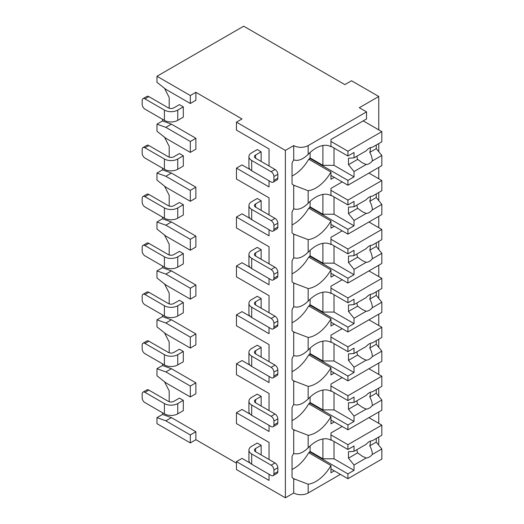 <?xml version="1.0" encoding="UTF-8"?>
<svg xmlns="http://www.w3.org/2000/svg" width="524" height="524" viewBox="0 0 524 524"><rect width="100%" height="100%" fill="white"/><g stroke="black" fill="none" stroke-linecap="round" stroke-linejoin="round"><path stroke-width="0.79" d="M250.203 463.118L242.016 458.389L236.455 461.598L236.455 469.556L285.377 497.8L293.715 492.986A10.218 5.902 0 0 0 308.164 492.986L340.41 474.371M378.04 444.3L378.767 443.88L378.767 437.042M190.317 442.918L190.317 434.959L165.859 420.838L156.964 417.628L156.964 423.661L190.317 442.918L195.878 439.708L236.455 463.137M242.016 118.955L236.455 122.164L285.377 150.408L293.715 145.593A10.218 5.902 0 0 0 308.164 145.593L366.538 111.894L359.307 107.721L378.767 96.488L351.525 80.761L344.858 84.613L243.686 26.2L156.964 76.268L190.317 95.525L195.878 92.316L242.016 118.955M269.035 148.927L269.035 166.003L269.035 148.927L236.455 130.122L236.455 122.164M250.203 169.638L242.016 164.909L236.455 168.119L236.455 179.031L269.035 197.843L269.035 214.919L269.035 197.843M250.203 218.554L242.016 213.825L236.455 217.034L236.455 227.947L269.035 246.752L269.035 263.827L269.035 246.752M250.203 267.463L242.016 262.74L236.455 265.95L236.455 276.862L269.035 295.667L269.035 312.743L269.035 295.667M250.203 316.378L242.016 311.649L236.455 314.858L236.455 325.771L269.035 344.582L269.035 361.652L269.035 344.582M250.203 365.287L242.016 360.564L236.455 363.774L236.455 374.686L269.035 393.491L269.035 410.567L269.035 393.491M250.203 414.202L242.016 409.473L236.455 412.683L236.455 423.595L269.035 442.407L269.035 459.476L269.035 442.407M156.964 76.268L156.964 82.301L165.859 89.362L190.317 103.483L195.878 100.274L195.878 92.316M269.035 474.24L269.035 480.403L236.455 461.598M269.035 425.331L269.035 431.494L236.455 412.683M269.035 376.415L269.035 382.579L236.455 363.774M269.035 327.507L269.035 333.67L236.455 314.858M269.035 278.591L269.035 284.755L236.455 265.95M269.035 229.682L269.035 235.839L236.455 217.034M269.035 180.767L269.035 186.93L236.455 168.119M285.377 497.8L285.377 150.408M169.193 401.712L169.193 390.924L164.503 381.76M190.317 396.956L190.317 386.044L165.859 371.922L156.964 368.713L156.964 375.774L165.859 382.834L190.317 396.956L195.878 393.747L195.878 382.834L171.413 368.713L162.525 365.503L162.525 363.839M169.193 352.796L169.193 342.015L164.503 332.845M190.317 348.047L190.317 337.135L165.859 323.013L156.964 319.804L156.964 326.865L165.859 333.926L190.317 348.047L195.878 344.838L195.878 333.926L171.413 319.804L162.525 316.594L162.525 314.924M169.193 303.881L169.193 293.099L164.503 283.936M190.317 299.132L190.317 288.22L165.859 274.098L156.964 270.888L156.964 277.949L165.859 285.01L190.317 299.132L195.878 295.922L195.878 285.01L171.413 270.888L162.525 267.679L162.525 266.009M169.193 254.972L169.193 244.191L164.503 235.021M190.317 250.223L190.317 239.311L165.859 225.189L156.964 221.98L156.964 229.04L165.859 236.101L190.317 250.223L195.878 247.014L195.878 236.101L171.413 221.98L162.525 218.77L162.525 217.1M169.193 206.056L169.193 195.275L164.503 186.112M190.317 201.308L190.317 190.395L165.859 176.274L156.964 173.064L156.964 180.125L165.859 187.186L190.317 201.308L195.878 198.098L195.878 187.186L171.413 173.064L162.525 169.855L162.525 168.184M169.193 157.148L169.193 146.36L164.503 137.196M190.317 152.399L190.317 141.487L165.859 127.365L156.964 124.155L156.964 131.216L165.859 138.277L190.317 152.399L195.878 149.189L195.878 138.277L171.413 124.155L162.525 120.946L162.525 119.276M169.193 108.232L169.193 97.451L164.503 88.287M195.878 439.708L195.878 431.75L171.413 417.628L162.525 414.419L162.525 412.748M261.135 161.444L261.135 151.816L257.245 149.569L251.69 152.779A9.432 5.45 0 0 0 248.926 156.63A9.432 5.45 0 0 0 251.69 160.482L251.69 170.752L271.144 181.985A3.93 2.266 -120 0 0 273.109 182.182A3.93 2.266 -120 0 0 273.921 180.38L273.921 176.529A3.93 2.266 -120 0 0 271.144 171.715L251.69 160.482M183.315 106.883L179.424 104.636L173.863 107.846A3.93 2.266 180 0 1 168.302 107.846L148.849 96.612A3.93 2.266 60 0 0 146.884 96.423L142.993 98.669A3.93 2.266 -120 0 0 142.174 100.464L142.174 104.315A3.93 2.266 -120 0 0 144.958 109.13L164.412 120.363L164.412 110.092A9.432 5.45 0 0 0 177.754 110.092L183.315 106.883L183.315 117.153L177.754 120.363A9.432 5.45 180 0 1 164.412 120.363M261.135 210.36L261.135 200.731L257.245 198.485L251.69 201.694A9.432 5.45 0 0 0 248.926 205.546A9.432 5.45 0 0 0 251.69 209.397L251.69 219.667L271.144 230.901A3.93 2.266 -120 0 0 273.109 231.097A3.93 2.266 -120 0 0 273.921 229.296L273.921 225.444A3.93 2.266 -120 0 0 271.144 220.63L251.69 209.397M183.315 155.798L179.424 153.552L173.863 156.761A3.93 2.266 180 0 1 168.302 156.761L148.849 145.528A3.93 2.266 60 0 0 146.884 145.331L142.993 147.578A3.93 2.266 -120 0 0 142.174 149.379L142.174 153.231A3.93 2.266 -120 0 0 144.958 158.045L164.412 169.278L164.412 159.008A9.432 5.45 0 0 0 177.754 159.008L183.315 155.798L183.315 166.069L177.754 169.278A9.432 5.45 180 0 1 164.412 169.278M261.135 259.269L261.135 249.64L257.245 247.393L251.69 250.603A9.432 5.45 0 0 0 248.926 254.454A9.432 5.45 0 0 0 251.69 258.306L251.69 268.576L271.144 279.809A3.93 2.266 -120 0 0 273.109 280.006A3.93 2.266 -120 0 0 273.921 278.205L273.921 274.353A3.93 2.266 -120 0 0 271.144 269.539L251.69 258.306M183.315 204.714L179.424 202.467L173.863 205.677A3.93 2.266 180 0 1 168.302 205.677L148.849 194.443A3.93 2.266 60 0 0 146.884 194.247L142.993 196.493A3.93 2.266 -120 0 0 142.174 198.295L142.174 202.146A3.93 2.266 -120 0 0 144.958 206.96L164.412 218.194L164.412 207.923A9.432 5.45 0 0 0 177.754 207.923L183.315 204.714L183.315 214.984L177.754 218.194A9.432 5.45 180 0 1 164.412 218.194M261.135 308.184L261.135 298.556L257.245 296.309L251.69 299.518A9.432 5.45 0 0 0 248.926 303.37A9.432 5.45 0 0 0 251.69 307.221L251.69 317.492L271.144 328.725A3.93 2.266 -120 0 0 273.109 328.921A3.93 2.266 -120 0 0 273.921 327.12L273.921 323.269A3.93 2.266 -120 0 0 271.144 318.454L251.69 307.221M183.315 253.623L179.424 251.376L173.863 254.585A3.93 2.266 180 0 1 168.302 254.585L148.849 243.352A3.93 2.266 60 0 0 146.884 243.156L142.993 245.402A3.93 2.266 -120 0 0 142.174 247.204L142.174 251.055A3.93 2.266 -120 0 0 144.958 255.869L164.412 267.102L164.412 256.832A9.432 5.45 0 0 0 177.754 256.832L183.315 253.623L183.315 263.893L177.754 267.102A9.432 5.45 180 0 1 164.412 267.102M261.135 357.099L261.135 347.471L257.245 345.224L251.69 348.434A9.432 5.45 0 0 0 248.926 352.285A9.432 5.45 0 0 0 251.69 356.137L251.69 366.407L271.144 377.634A3.93 2.266 -120 0 0 273.109 377.83A3.93 2.266 -120 0 0 273.921 376.029L273.921 372.178A3.93 2.266 -120 0 0 271.144 367.363L251.69 356.137M183.315 302.538L179.424 300.291L173.863 303.501A3.93 2.266 180 0 1 168.302 303.501L148.849 292.268A3.93 2.266 60 0 0 146.884 292.071L142.993 294.318A3.93 2.266 -120 0 0 142.174 296.119L142.174 299.97A3.93 2.266 -120 0 0 144.958 304.785L164.412 316.018L164.412 305.747A9.432 5.45 0 0 0 177.754 305.747L183.315 302.538L183.315 312.808L177.754 316.018A9.432 5.45 180 0 1 164.412 316.018M261.135 406.008L261.135 396.38L257.245 394.133L251.69 397.343A9.432 5.45 0 0 0 248.926 401.194A9.432 5.45 0 0 0 251.69 405.045L251.69 415.316L271.144 426.549A3.93 2.266 -120 0 0 273.109 426.746A3.93 2.266 -120 0 0 273.921 424.944L273.921 421.093A3.93 2.266 -120 0 0 271.144 416.279L251.69 405.045M183.315 351.447L179.424 349.2L173.863 352.41A3.93 2.266 180 0 1 168.302 352.41L148.849 341.176A3.93 2.266 60 0 0 146.884 340.986L142.993 343.233A3.93 2.266 -120 0 0 142.174 345.028L142.174 348.879A3.93 2.266 -120 0 0 144.958 353.693L164.412 364.927L164.412 354.656A9.432 5.45 0 0 0 177.754 354.656L183.315 351.447L183.315 361.717L177.754 364.927A9.432 5.45 180 0 1 164.412 364.927M261.135 454.924L261.135 445.295L257.245 443.049L251.69 446.258A9.432 5.45 0 0 0 248.926 450.109A9.432 5.45 0 0 0 251.69 453.961L251.69 464.231L271.144 475.464A3.93 2.266 -120 0 0 273.109 475.654A3.93 2.266 -120 0 0 273.921 473.86L273.921 470.008A3.93 2.266 -120 0 0 271.144 465.194L251.69 453.961M183.315 400.362L179.424 398.116L173.863 401.325A3.93 2.266 180 0 1 168.302 401.325L148.849 390.092A3.93 2.266 60 0 0 146.884 389.895L142.993 392.142A3.93 2.266 -120 0 0 142.174 393.943L142.174 397.795A3.93 2.266 -120 0 0 144.958 402.609L164.412 413.842L164.412 403.572A9.432 5.45 0 0 0 177.754 403.572L183.315 400.362L183.315 410.633L177.754 413.842A9.432 5.45 180 0 1 164.412 413.842M378.767 423.34L378.767 411.982M378.767 396.282L378.767 388.127M378.767 374.431L378.767 363.066M378.767 347.366L378.767 339.218M378.767 325.515L378.767 314.151M378.767 298.457L378.767 290.303M378.767 276.6L378.767 265.242M378.767 249.542L378.767 241.387M378.767 227.691L378.767 216.327M378.767 200.633L378.767 192.478M378.767 178.776L378.767 167.418M378.767 151.718L378.767 143.563M378.767 129.867L378.767 96.488M293.715 145.593L293.715 159.879C297.986 161.346 302.807 159.506 308.164 154.37A29.875 17.246 120 0 1 330.886 146.681A29.875 17.246 120 0 1 330.958 146.72L330.958 139.495L366.538 118.955L366.538 111.894M334.292 177.367L330.958 179.293L330.958 172.062L308.721 159.224A29.875 17.246 120 0 1 292.045 176.005M293.715 159.879A29.875 17.246 120 0 0 292.045 163.036L292.045 183.989A29.875 17.246 120 0 0 293.715 185.221L293.715 208.794C297.986 210.255 302.807 208.421 308.164 203.279A29.875 17.246 120 0 1 330.886 195.59A29.875 17.246 120 0 1 330.958 195.635L330.958 188.404L342.185 181.92M308.164 203.279L308.164 190.736A29.875 17.246 120 0 0 330.958 172.062M293.715 208.794A29.875 17.246 120 0 0 292.045 211.945L292.045 232.905A29.875 17.246 120 0 0 293.715 234.136L293.715 257.703C297.986 259.17 302.807 257.33 308.164 252.195A29.875 17.246 120 0 1 330.886 244.505A29.875 17.246 120 0 1 330.958 244.544L330.958 237.32L342.185 230.835M308.164 252.195L308.164 239.645A29.875 17.246 120 0 0 330.958 220.977L308.721 208.139A29.875 17.246 120 0 1 292.045 224.92M334.292 226.276L330.958 228.202L330.958 220.977M293.715 257.703A29.875 17.246 120 0 0 292.045 260.86L292.045 281.814A29.875 17.246 120 0 0 293.715 283.045L293.715 306.619C297.986 308.079 302.807 306.245 308.164 301.103A29.875 17.246 120 0 1 330.886 293.414A29.875 17.246 120 0 1 330.958 293.46L330.958 286.228L342.185 279.751M308.164 301.103L308.164 288.56A29.875 17.246 120 0 0 330.958 269.886L308.721 257.048A29.875 17.246 120 0 1 292.045 273.829M334.292 275.192L330.958 277.117L330.958 269.886M293.715 306.619A29.875 17.246 120 0 0 292.045 309.776L292.045 330.729A29.875 17.246 120 0 0 293.715 331.961L293.715 355.527C297.986 356.995 302.807 355.154 308.164 350.019A29.875 17.246 120 0 1 330.886 342.329A29.875 17.246 120 0 1 330.958 342.369L330.958 335.144L342.185 328.659M308.164 350.019L308.164 337.469A29.875 17.246 120 0 0 330.958 318.802L308.721 305.964A29.875 17.246 120 0 1 292.045 322.745M334.292 324.101L330.958 326.026L330.958 318.802M293.715 355.527A29.875 17.246 120 0 0 292.045 358.685L292.045 379.645A29.875 17.246 120 0 0 293.715 380.869L293.715 404.443C297.986 405.904 302.807 404.07 308.164 398.928A29.875 17.246 120 0 1 330.886 391.245A29.875 17.246 120 0 1 330.958 391.284L330.958 384.059L342.185 377.575M308.164 398.928L308.164 386.385A29.875 17.246 120 0 0 330.958 367.71L308.721 354.872A29.875 17.246 120 0 1 292.045 371.654M334.292 373.016L330.958 374.942L330.958 367.71M293.715 492.986L293.715 478.694A29.875 17.246 120 0 1 292.045 477.469L292.045 456.509A29.875 17.246 120 0 1 293.715 453.358C297.986 454.819 302.807 452.978 308.164 447.843A29.875 17.246 120 0 1 330.886 440.153A29.875 17.246 120 0 1 330.958 440.199L330.958 432.968L342.185 426.484M308.164 447.843L308.164 435.3A29.875 17.246 120 0 0 330.958 416.626L308.721 403.788A29.875 17.246 120 0 1 292.045 420.569M334.292 421.925L330.958 423.851L330.958 416.626M334.292 470.84L330.958 472.766L330.958 465.541L308.721 452.703A29.875 17.246 120 0 1 292.045 469.478M308.164 492.986L308.164 484.209A29.875 17.246 120 0 0 330.958 465.541M310.11 152.477L310.11 157.947L309.56 158.268L309.56 159.709M308.164 190.736L293.715 185.221M293.715 404.443A29.875 17.246 120 0 0 292.045 407.6L292.045 428.553A29.875 17.246 120 0 0 293.715 429.785L293.715 453.358M308.164 239.645L293.715 234.136M308.164 288.56L293.715 283.045M308.164 337.469L293.715 331.961M308.164 386.385L293.715 380.869M308.164 435.3L293.715 429.785M308.164 484.209L293.715 478.694M190.317 103.483L190.317 95.525M190.317 141.487L195.878 138.277M190.317 190.395L195.878 187.186M190.317 239.311L195.878 236.101M190.317 288.22L195.878 285.01M190.317 337.135L195.878 333.926M190.317 386.044L195.878 382.834M190.317 434.959L195.878 431.75M156.964 124.155L162.525 120.946M156.964 173.064L162.525 169.855M156.964 221.98L162.525 218.77M156.964 270.888L162.525 267.679M156.964 319.804L162.525 316.594M156.964 417.628L162.525 414.419M156.964 368.713L162.525 365.503M165.859 127.365L171.413 124.155M165.859 176.274L171.413 173.064M165.859 225.189L171.413 221.98M165.859 274.098L171.413 270.888M165.859 323.013L171.413 319.804M165.859 371.922L171.413 368.713M165.859 420.838L171.413 417.628M310.11 201.393L310.11 206.862L309.56 207.183L309.56 208.618M330.958 195.144L347.916 204.936L354.028 201.406L354.028 206.757L366.197 199.736A9.432 5.45 120 0 1 369.263 197.103A9.432 5.45 120 0 1 372.328 196.192L381.826 190.71L381.826 180.544L347.916 200.122L347.916 204.936M330.958 190.33L347.916 200.122M309.56 207.183L347.916 229.329L347.916 234.143L381.826 214.565L381.826 204.393L376.265 197.555L369.767 201.308A9.432 5.45 120 0 0 370.291 196.598M330.958 224.351L347.916 234.143M347.916 229.329L354.028 225.798L354.028 220.44L366.197 213.419A9.432 5.45 120 0 0 369.263 212.508A9.432 5.45 120 0 0 372.328 209.875L381.826 204.393M354.028 220.44L348.467 213.602L348.467 207.183L354.028 206.757M357.041 205.022A9.432 5.45 120 0 0 357.637 208.31L348.467 213.602M357.637 208.31L362.411 211.748L366.197 213.419M372.328 209.875C372.263 207.019 371.411 204.163 369.767 201.308M354.028 225.798L334.017 214.244L322.895 214.244L310.11 206.862M334.017 196.913L334.017 214.244M322.895 194.417L322.895 214.244M376.265 197.555L376.265 193.919M368.929 173.097L381.826 180.544M310.11 250.302L310.11 255.771L309.56 256.092L309.56 257.533M330.958 244.06L347.916 253.845L354.028 250.315L354.028 255.673L366.197 248.645A9.432 5.45 120 0 1 369.263 246.018A9.432 5.45 120 0 1 372.328 245.108L381.826 239.625L381.826 229.453L347.916 249.031L347.916 253.845M330.958 239.245L347.916 249.031M309.56 256.092L347.916 278.237L347.916 283.052L381.826 263.474L381.826 253.308L376.265 246.463L369.767 250.217A9.432 5.45 120 0 0 370.291 245.514M330.958 273.266L347.916 283.052M347.916 278.237L354.028 274.707L354.028 269.356L366.197 262.327A9.432 5.45 120 0 0 369.263 261.424A9.432 5.45 120 0 0 372.328 258.791L381.826 253.308M354.028 269.356L348.467 262.511L348.467 256.092L354.028 255.673M357.041 253.93A9.432 5.45 120 0 0 357.637 257.219L348.467 262.511M357.637 257.219L362.411 260.664L366.197 262.327M372.328 258.791C372.263 255.928 371.411 253.072 369.767 250.217M354.028 274.707L334.017 263.153L322.895 263.153L310.11 255.771M334.017 245.822L334.017 263.153M322.895 243.333L322.895 263.153M376.265 246.463L376.265 242.835M368.929 222.012L381.826 229.453M310.11 299.217L310.11 304.686L309.56 305.007L309.56 306.442M330.958 292.968L347.916 302.761L354.028 299.23L354.028 304.582L366.197 297.56A9.432 5.45 120 0 1 369.263 294.927A9.432 5.45 120 0 1 372.328 294.023L381.826 288.534L381.826 278.368L347.916 297.946L347.916 302.761M330.958 288.154L347.916 297.946M309.56 305.007L347.916 327.153L347.916 331.967L381.826 312.389L381.826 302.217L376.265 295.379L369.767 299.132A9.432 5.45 120 0 0 370.291 294.429M330.958 322.175L347.916 331.967M347.916 327.153L354.028 323.622L354.028 318.264L366.197 311.243A9.432 5.45 120 0 0 369.263 310.332A9.432 5.45 120 0 0 372.328 307.706L381.826 302.217M354.028 318.264L348.467 311.426L348.467 305.007L354.028 304.582M357.041 302.846A9.432 5.45 120 0 0 357.637 306.134L348.467 311.426M357.637 306.134L362.411 309.573L366.197 311.243M372.328 307.706C372.263 304.844 371.411 301.988 369.767 299.132M354.028 323.622L334.017 312.068L322.895 312.068L310.11 304.686M334.017 294.737L334.017 312.068M322.895 292.241L322.895 312.068M376.265 295.379L376.265 291.744M368.929 270.921L381.826 278.368M310.11 348.126L310.11 353.595L309.56 353.916L309.56 355.357M330.958 341.884L347.916 351.67L354.028 348.139L354.028 353.497L366.197 346.475A9.432 5.45 120 0 1 369.263 343.842A9.432 5.45 120 0 1 372.328 342.932L381.826 337.449L381.826 327.277L347.916 346.855L347.916 351.67M330.958 337.07L347.916 346.855M309.56 353.916L347.916 376.062L347.916 380.876L381.826 361.298L381.826 351.132L376.265 344.288L369.767 348.041A9.432 5.45 120 0 0 370.291 343.338M330.958 371.09L347.916 380.876M347.916 376.062L354.028 372.531L354.028 367.18L366.197 360.158A9.432 5.45 120 0 0 369.263 359.248A9.432 5.45 120 0 0 372.328 356.615L381.826 351.132M354.028 367.18L348.467 360.335L348.467 353.916L354.028 353.497M357.041 351.755A9.432 5.45 120 0 0 357.637 355.043L348.467 360.335M357.637 355.043L362.411 358.488L366.197 360.158M372.328 356.615C372.263 353.752 371.411 350.897 369.767 348.041M354.028 372.531L334.017 360.977L322.895 360.977L310.11 353.595M334.017 343.646L334.017 360.977M322.895 341.157L322.895 360.977M376.265 344.288L376.265 340.659M368.929 319.837L381.826 327.277M310.11 397.041L310.11 402.511L309.56 402.832L309.56 404.273M330.958 390.799L347.916 400.585L354.028 397.054L354.028 402.412L366.197 395.384A9.432 5.45 120 0 1 369.263 392.751A9.432 5.45 120 0 1 372.328 391.847L381.826 386.365L381.826 376.193L347.916 395.771L347.916 400.585M330.958 385.985L347.916 395.771M309.56 402.832L347.916 424.977L347.916 429.791L381.826 410.213L381.826 400.041L376.265 393.203L369.767 396.956A9.432 5.45 120 0 0 370.291 392.253M330.958 419.999L347.916 429.791M347.916 424.977L354.028 421.447L354.028 416.089L366.197 409.067A9.432 5.45 120 0 0 369.263 408.157A9.432 5.45 120 0 0 372.328 405.53L381.826 400.041M354.028 416.089L348.467 409.251L348.467 402.832L354.028 402.412M357.041 400.67A9.432 5.45 120 0 0 357.637 403.958L348.467 409.251M357.637 403.958L362.411 407.397L366.197 409.067M372.328 405.53C372.263 402.668 371.411 399.812 369.767 396.956M354.028 421.447L334.017 409.892L322.895 409.892L310.11 402.511M334.017 392.561L334.017 409.892M322.895 390.066L322.895 409.892M376.265 393.203L376.265 389.574M368.929 368.745L381.826 376.193M310.11 445.957L310.11 451.426L309.56 451.747L309.56 453.181M330.958 439.708L347.916 449.5L354.028 445.97L354.028 451.321L366.197 444.3A9.432 5.45 120 0 1 369.263 441.666A9.432 5.45 120 0 1 372.328 440.756L381.826 435.274L381.826 425.108L347.916 444.686L347.916 449.5M330.958 434.894L347.916 444.686M309.56 451.747L347.916 473.893L347.916 478.707L381.826 459.129L381.826 448.957L376.265 442.118L369.767 445.865A9.432 5.45 120 0 0 370.291 441.162M330.958 468.915L347.916 478.707M347.916 473.893L354.028 470.362L354.028 465.004L366.197 457.983A9.432 5.45 120 0 0 369.263 457.072A9.432 5.45 120 0 0 372.328 454.439L381.826 448.957M354.028 465.004L348.467 458.166L348.467 451.747L354.028 451.321M357.041 449.585A9.432 5.45 120 0 0 357.637 452.874L348.467 458.166M357.637 452.874L362.411 456.312L366.197 457.983M372.328 454.439C372.263 451.583 371.411 448.721 369.767 445.865M354.028 470.362L334.017 458.808L322.895 458.808L310.11 451.426M334.017 441.477L334.017 458.808M322.895 438.981L322.895 458.808M376.265 442.118L376.265 438.483M368.929 417.661L381.826 425.108M330.958 146.235L347.916 156.021L354.028 152.491L354.028 157.848L366.197 150.82A9.432 5.45 120 0 1 369.263 148.194A9.432 5.45 120 0 1 372.328 147.283L381.826 141.801L381.826 131.629L347.916 151.207L347.916 156.021M330.958 141.421L347.916 151.207M309.56 158.268L347.916 180.413L347.916 185.227L381.826 165.65L381.826 155.484L376.265 148.639L369.767 152.392A9.432 5.45 120 0 0 370.291 147.689M330.958 175.442L347.916 185.227M347.916 180.413L354.028 176.883L354.028 171.531L366.197 164.503A9.432 5.45 120 0 0 369.263 163.599A9.432 5.45 120 0 0 372.328 160.966L381.826 155.484M354.028 171.531L348.467 164.687L348.467 158.268L354.028 157.848M357.041 156.106A9.432 5.45 120 0 0 357.637 159.394L348.467 164.687M357.637 159.394L362.411 162.833L366.197 164.503M372.328 160.966C372.263 158.104 371.411 155.248 369.767 152.392M354.028 176.883L334.017 165.329L322.895 165.329L310.11 157.947M334.017 147.997L334.017 165.329M322.895 145.502L322.895 165.329M376.265 148.639L376.265 145.01M363.204 120.88L381.826 131.629M261.135 151.816L255.581 155.025A3.93 2.266 180 0 0 254.428 156.63A3.93 2.266 180 0 0 255.581 158.235L255.581 155.025M271.144 171.715L275.034 169.468L255.581 158.235M275.034 169.468A3.93 2.266 60 0 1 277.818 174.282L277.818 178.134A3.93 2.266 60 0 1 277 179.935L273.109 182.182M164.412 110.092L144.958 98.859A3.93 2.266 -120 0 0 142.993 98.669M251.69 170.752A9.432 5.45 180 0 1 248.926 166.901L248.926 156.63M261.135 200.731L255.581 203.941A3.93 2.266 180 0 0 254.428 205.546A3.93 2.266 180 0 0 255.581 207.15L255.581 203.941M271.144 220.63L275.034 218.384L255.581 207.15M275.034 218.384A3.93 2.266 60 0 1 277.818 223.198L277.818 227.049A3.93 2.266 60 0 1 277 228.85L273.109 231.097M164.412 159.008L144.958 147.775A3.93 2.266 -120 0 0 142.993 147.578M251.69 219.667A9.432 5.45 180 0 1 248.926 215.816L248.926 205.546M261.135 249.64L255.581 252.85A3.93 2.266 180 0 0 254.428 254.454A3.93 2.266 180 0 0 255.581 256.059L255.581 252.85M271.144 269.539L275.034 267.292L255.581 256.059M275.034 267.292A3.93 2.266 60 0 1 277.818 272.107L277.818 275.958A3.93 2.266 60 0 1 277 277.759L273.109 280.006M164.412 207.923L144.958 196.69A3.93 2.266 -120 0 0 142.993 196.493M251.69 268.576A9.432 5.45 180 0 1 248.926 264.725L248.926 254.454M261.135 298.556L255.581 301.765A3.93 2.266 180 0 0 254.428 303.37A3.93 2.266 180 0 0 255.581 304.975L255.581 301.765M271.144 318.454L275.034 316.208L255.581 304.975M275.034 316.208A3.93 2.266 60 0 1 277.818 321.022L277.818 324.873A3.93 2.266 60 0 1 277 326.675L273.109 328.921M164.412 256.832L144.958 245.599A3.93 2.266 -120 0 0 142.993 245.402M251.69 317.492A9.432 5.45 180 0 1 248.926 313.64L248.926 303.37M261.135 347.471L255.581 350.68A3.93 2.266 180 0 0 254.428 352.285A3.93 2.266 180 0 0 255.581 353.89L255.581 350.68M271.144 367.363L275.034 365.117L255.581 353.89M275.034 365.117A3.93 2.266 60 0 1 277.818 369.931L277.818 373.782A3.93 2.266 60 0 1 277 375.584L273.109 377.83M164.412 305.747L144.958 294.514A3.93 2.266 -120 0 0 142.993 294.318M251.69 366.407A9.432 5.45 180 0 1 248.926 362.556L248.926 352.285M261.135 396.38L255.581 399.589A3.93 2.266 180 0 0 254.428 401.194A3.93 2.266 180 0 0 255.581 402.799L255.581 399.589M271.144 416.279L275.034 414.032L255.581 402.799M275.034 414.032A3.93 2.266 60 0 1 277.818 418.846L277.818 422.698A3.93 2.266 60 0 1 277 424.499L273.109 426.746M164.412 354.656L144.958 343.423A3.93 2.266 -120 0 0 142.993 343.233M251.69 415.316A9.432 5.45 180 0 1 248.926 411.464L248.926 401.194M261.135 445.295L255.581 448.505A3.93 2.266 180 0 0 254.428 450.109A3.93 2.266 180 0 0 255.581 451.714L255.581 448.505M271.144 465.194L275.034 462.947L255.581 451.714M275.034 462.947A3.93 2.266 60 0 1 277.818 467.762L277.818 471.613A3.93 2.266 60 0 1 277 473.408L273.109 475.654M164.412 403.572L144.958 392.338A3.93 2.266 -120 0 0 142.993 392.142M251.69 464.231A9.432 5.45 180 0 1 248.926 460.38L248.926 450.109M308.164 154.37L308.164 145.593M273.921 176.529L277.818 174.282M144.958 98.859L148.849 96.612M177.754 120.363L177.754 110.092M273.921 180.38L277.818 178.134M273.921 225.444L277.818 223.198M144.958 147.775L148.849 145.528M177.754 169.278L177.754 159.008M273.921 229.296L277.818 227.049M273.921 274.353L277.818 272.107M144.958 196.69L148.849 194.443M177.754 218.194L177.754 207.923M273.921 278.205L277.818 275.958M273.921 323.269L277.818 321.022M144.958 245.599L148.849 243.352M177.754 267.102L177.754 256.832M273.921 327.12L277.818 324.873M273.921 372.178L277.818 369.931M144.958 294.514L148.849 292.268M177.754 316.018L177.754 305.747M273.921 376.029L277.818 373.782M273.921 421.093L277.818 418.846M144.958 343.423L148.849 341.176M177.754 364.927L177.754 354.656M273.921 424.944L277.818 422.698M273.921 470.008L277.818 467.762M144.958 392.338L148.849 390.092M177.754 413.842L177.754 403.572M273.921 473.86L277.818 471.613M294.429 185.634L294.809 185.85M294.429 234.549L294.809 234.765M294.429 283.464L294.809 283.681M294.429 332.373L294.809 332.589M294.429 381.289L294.809 381.505M294.429 430.197L294.809 430.414M294.429 479.113L294.809 479.329"/></g></svg>
